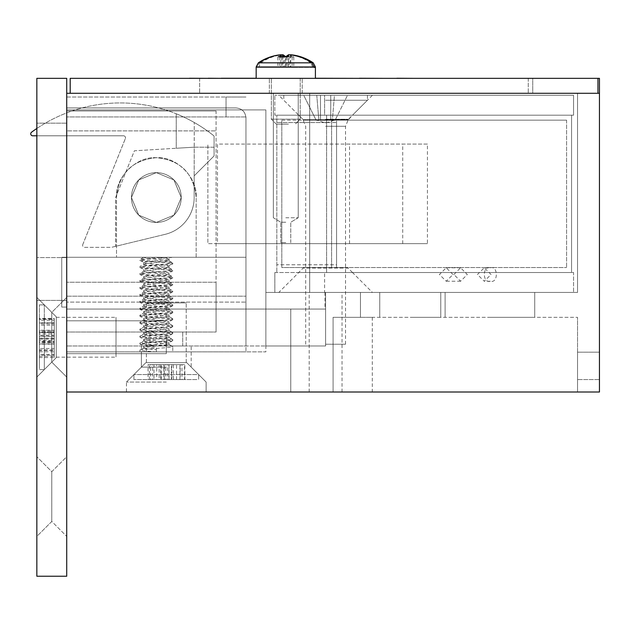 <?xml version="1.0" encoding="UTF-8"?>
<svg xmlns="http://www.w3.org/2000/svg" width="631" height="631" viewBox="0 0 631 631"><rect width="100%" height="100%" fill="white"/><g stroke="black" fill="none" stroke-linecap="round" stroke-linejoin="round"><path stroke-width="0.47" stroke-dasharray="3.15 2.37" d="M166.292 392.009L126.46 392.009L166.292 392.009M166.292 382.055L126.46 382.055L166.292 382.055M166.292 367.116L141.399 367.116L166.292 367.116M66.72 337.246L66.72 353.675L66.72 337.246M166.292 337.246L166.292 353.675L166.292 337.246M166.292 351.885L141.399 351.885L166.292 351.885M166.292 345.969L141.399 345.969L166.292 345.969M325.612 292.437L360.467 292.437L325.612 292.437L325.612 309.064L290.765 309.064L325.612 309.064L290.765 309.064L325.612 309.064L325.612 292.437L360.467 292.437L325.612 292.437L325.612 309.064L325.612 292.437L265.872 292.437L265.872 109.912L66.72 109.912L66.72 93.285L66.72 392.009L599.45 392.009L599.45 352.185L599.45 392.009L577.546 392.009L599.45 392.009L577.546 392.009L599.45 392.009L599.45 78.347L532.738 78.347L532.738 93.285L577.546 93.285L66.72 93.285L599.45 93.285L66.72 93.285L66.72 309.064L66.72 109.912L265.872 109.912L265.872 292.437L325.612 292.437L265.872 292.437L325.612 292.437L325.612 345.969L66.72 345.969L66.72 309.064L66.72 351.885L66.72 309.064L66.72 345.969L325.612 345.969L265.872 345.969L325.612 345.969L325.612 309.064L66.72 309.064L66.72 351.885L66.72 309.064L325.612 309.064L66.72 309.064L265.872 309.064L265.872 109.912L265.872 351.885L66.72 351.885L265.872 351.885L66.72 351.885L265.872 351.885L265.872 292.437L265.872 309.064L66.72 309.064L325.612 309.064L325.612 345.969L325.612 309.064M325.612 392.009L372.298 392.009L325.612 392.009M285.788 93.285L302.217 93.285L285.788 93.285M285.788 217.75L298.234 217.75L285.788 217.75M285.788 222.238L280.803 222.238L285.788 222.238M489.916 292.437L534.725 292.437L489.916 292.437M489.916 317.33L534.725 317.33L489.916 317.33M410.253 292.437L440.769 292.437L410.253 292.437M410.253 317.33L440.769 317.33L410.253 317.33M285.788 242.643L280.803 242.643L285.788 242.643M599.45 379.562L599.45 352.185L599.45 379.562L577.546 379.562L577.546 352.185L577.546 392.009L333.081 392.009L577.546 392.009L577.546 317.33L577.546 392.009L577.546 379.562L599.45 379.562M599.45 93.285L577.546 93.285L577.546 292.437L309.687 292.437L577.546 292.437L577.546 93.285L532.738 93.285L532.738 78.347L597.959 78.347L70.199 78.347L199.648 78.347L70.199 78.347L70.199 93.285L199.648 93.285L70.199 93.285L70.199 78.347L70.199 93.285L597.959 93.285L528.25 93.285L597.959 93.285L597.959 78.347M333.081 317.33L333.081 392.009L333.081 317.33L360.467 317.33L333.081 317.33L333.081 392.009L333.081 317.33L577.546 317.33L333.081 317.33L333.081 392.009L333.081 317.33L333.081 392.009L333.081 317.33L372.298 317.33L333.081 317.33M309.687 93.285L309.687 292.437L309.687 93.285M66.72 109.912L265.872 109.912L66.72 109.912M324.957 292.437L324.957 309.064M182.722 332.024L182.722 345.969L149.862 345.969L182.722 345.969L149.862 345.969L182.722 345.969L182.722 332.024L149.862 332.024L149.862 345.969L149.862 332.024L182.722 332.024M245.956 116.94L245.956 345.969L245.956 116.94L66.72 116.94L245.956 116.94M245.956 97.024L226.04 97.024L245.956 97.024M66.72 97.024L226.04 97.024L66.72 97.024L66.72 116.94L66.72 97.024M226.04 97.024L226.04 116.94L226.04 97.024M66.72 296.176L66.72 116.94L66.72 345.969L66.72 296.176L245.956 296.176L66.72 296.176L66.72 345.969L245.956 345.969L66.72 345.969L245.956 345.969L66.72 345.969L66.72 296.176L245.956 296.176L66.72 296.176M66.72 130.885L66.72 282.238L66.72 130.885L216.078 130.885L66.72 130.885M66.72 332.024L66.72 282.238L66.72 332.024L66.72 282.238L66.72 332.024L216.078 332.024L66.72 332.024M216.078 110.969L66.72 110.969L216.078 110.969L216.078 282.238L66.72 282.238L216.078 282.238L66.72 282.238L216.078 282.238L216.078 332.024L216.078 282.238L66.72 282.238L216.078 282.238L216.078 332.024L216.078 110.969M156.338 222.435L138.733 215.139L131.445 197.542L138.733 179.938L156.338 172.642L138.733 179.938L131.445 197.542L138.733 215.139L156.338 222.435L173.935 215.139L181.231 197.542L173.935 179.938L156.338 172.642L138.733 179.938L131.445 197.542L138.733 215.139L156.338 222.435L173.935 215.139L181.231 197.542L173.935 179.938L156.338 172.642L138.733 179.938L131.445 197.542L138.733 215.139L156.338 222.435L173.935 215.139L181.231 197.542L173.935 179.938L156.338 172.642L173.935 179.938L181.231 197.542L173.935 215.139L156.338 222.435M156.338 351.885C146.274 351.293 140.8 350.718 139.908 350.142C138.97 348.959 173.864 347.823 172.768 346.656C173.706 345.472 138.804 344.337 139.908 343.169C138.97 341.986 173.864 340.85 172.768 339.683C173.706 338.5 138.804 337.364 139.908 336.197C138.97 335.014 173.864 333.878 172.768 332.711C173.706 331.527 138.804 330.399 139.908 329.232C138.97 328.041 173.864 326.913 172.768 325.746C173.706 324.563 138.804 323.427 139.908 322.26C138.97 321.076 173.864 319.941 172.768 318.773C173.706 317.59 138.804 316.454 139.908 315.287C138.97 314.104 173.864 312.968 172.768 311.801C173.706 310.618 138.804 309.482 139.908 308.314C138.97 307.131 173.864 305.996 172.768 304.836C173.706 303.645 138.804 302.517 139.908 301.35C138.97 300.159 173.864 299.031 172.768 297.864C173.706 296.68 138.804 295.545 139.908 294.377C138.97 293.194 173.864 292.058 172.768 290.891C173.706 289.708 138.804 288.572 139.908 287.405C138.97 286.222 173.864 285.086 172.768 283.918C173.706 282.735 138.804 281.6 139.908 280.44C138.97 279.249 173.864 278.121 172.768 276.954C173.706 275.763 138.804 274.635 139.908 273.468C138.97 272.284 173.864 271.149 172.768 269.981C173.706 268.798 138.804 267.662 139.908 266.495L140.027 267.505L145.375 270.123L168.99 273.034L143.679 276.512L168.99 279.998L143.679 283.485L168.99 286.971L143.679 290.457L168.99 293.943L143.679 297.43L168.99 300.908L143.679 304.394L168.99 307.881L143.679 311.367L168.99 314.853L143.679 318.339L168.99 321.826L143.679 325.304L168.99 328.79L143.679 332.277L168.99 335.763L143.679 339.249L168.99 342.736L143.679 346.222L156.338 347.965L156.338 351.885L172.768 351.885L139.908 351.885L156.338 351.885L156.338 347.965M143.679 257.345L171.892 257.282L143.694 257.282L145.375 257.929L168.99 260.832L145.375 263.734L139.908 266.495C138.97 265.312 173.864 264.176 172.768 263.009L172.649 264.018L167.294 266.637L145.375 268.964L143.829 269.729M168.84 260.65L172.768 263.009C173.706 261.826 138.804 260.69 139.908 259.522L139.908 260.398C138.97 261.581 173.864 262.717 172.768 263.884C173.706 265.067 138.804 266.203 139.908 267.37C138.97 268.554 173.864 269.682 172.768 270.849L168.84 273.207M143.829 264.137L145.375 264.902L168.99 267.804L143.829 271.109L139.908 273.468L140.027 274.477L143.829 276.693M168.84 267.623L172.642 269.839L172.768 270.849C173.706 272.04 138.804 273.168 139.908 274.335C138.97 275.518 173.864 276.654 172.768 277.821L168.84 280.18M143.829 271.109L145.375 271.866L168.99 274.769L143.829 278.082L139.908 280.44L140.027 281.45L143.829 283.666M168.84 274.595L172.642 276.812L172.768 277.821C173.706 279.005 138.804 280.14 139.908 281.308C138.97 282.491 173.864 283.627 172.768 284.794L168.84 287.152M143.829 278.082L145.375 278.839L168.99 281.741L143.829 285.046L139.908 287.405L140.027 288.414L143.829 290.639M168.84 281.56L172.642 283.784L172.768 284.794C173.706 285.977 138.804 287.113 139.908 288.28C138.97 289.463 173.864 290.599 172.768 291.767L168.84 294.125M143.829 285.046L145.375 285.811L168.99 288.714L143.829 292.019L139.908 294.377L140.027 295.387L143.829 297.603M168.84 288.533L172.642 290.749L172.768 291.767C173.706 292.95 138.804 294.078 139.908 295.245C138.97 296.436 173.864 297.564 172.768 298.731L168.84 301.09M143.829 292.019L145.375 292.776L168.99 295.687L143.829 298.991L139.908 301.35L140.027 302.359L143.829 304.576M168.84 295.505L172.642 297.722L172.768 298.731C173.706 299.914 138.804 301.05 139.908 302.217C138.97 303.401 173.864 304.536 172.768 305.704L168.84 308.062M143.829 298.991L145.375 299.749L168.99 302.651L143.829 305.956L139.908 308.314L140.027 309.332L143.829 311.548M168.84 302.478L172.642 304.694L172.768 305.704C173.706 306.887 138.804 308.023 139.908 309.19C138.97 310.373 173.864 311.509 172.768 312.676L168.84 315.035M143.829 305.956L145.375 306.721L168.99 309.624L143.829 312.929L139.908 315.287L140.027 316.297L143.829 318.521M168.84 309.442L172.642 311.659L172.768 312.676C173.706 313.859 138.804 314.995 139.908 316.163C138.97 317.346 173.864 318.474 172.768 319.641L168.84 321.999M143.829 312.929L145.375 313.694L168.99 316.596L143.829 319.901L139.908 322.26L140.027 323.269L143.829 325.486M168.84 316.415L172.642 318.631L172.768 319.641C173.706 320.832 138.804 321.96 139.908 323.127C138.97 324.31 173.864 325.446 172.768 326.613L168.84 328.972M143.829 319.901L145.375 320.658L168.99 323.569L143.829 326.874L139.908 329.232L140.027 330.242L143.829 332.458M168.84 323.387L172.642 325.604L172.768 326.613C173.706 327.797 138.804 328.932 139.908 330.1C138.97 331.283 173.864 332.419 172.768 333.586L168.84 335.944M143.829 326.874L145.375 327.631L168.99 330.534L143.829 333.838L139.908 336.197L140.027 337.214L143.829 339.431M168.84 330.352L172.642 332.576L172.768 333.586C173.706 334.769 138.804 335.905 139.908 337.072C138.97 338.255 173.864 339.391 172.768 340.559L168.84 342.917M143.829 333.838L145.375 334.604L168.99 337.506L143.829 340.811L139.908 343.169L140.027 344.179L143.829 346.395M168.84 337.325L172.642 339.541L172.768 340.559C173.706 341.742 138.804 342.878 139.908 344.037C140.981 344.636 146.463 345.22 156.338 345.78M143.829 340.811L145.375 341.568L168.99 344.479L145.375 347.381L140.027 350L139.908 351.885M168.84 344.297L172.768 346.656L172.768 351.885M155.565 257.282L167.294 258.505L168.84 259.27L171.892 257.282C166.268 258.363 139.151 259.341 139.908 260.398L145.375 263.159L167.294 265.477L168.84 266.243M66.72 257.282L116.506 257.282L61.735 257.282L66.72 257.282L66.72 107.917L235.994 107.917C242.036 108.516 245.356 111.837 245.956 117.879L245.956 257.282L116.506 257.282L245.956 257.282L245.956 117.879C245.356 111.837 242.036 108.516 235.994 107.917L66.72 107.917L66.72 257.282M143.694 257.282L139.908 259.522C138.994 258.781 154.185 257.976 163.461 257.29M196.162 257.282L196.162 197.542C197.74 177.563 176.317 156.133 156.338 157.711C136.367 156.133 114.929 177.556 116.506 197.542L116.506 257.282L116.506 197.542C118.865 173.344 132.147 160.069 156.338 157.711C180.529 160.069 193.804 173.344 196.162 197.542C193.804 173.344 180.529 160.069 156.338 157.711C132.147 160.069 118.865 173.344 116.506 197.542C114.929 177.563 136.359 156.133 156.338 157.711C176.309 156.133 197.74 177.556 196.162 197.542L196.162 257.282M66.72 107.917L66.72 351.885L66.72 107.917L235.994 107.917L66.72 107.917M61.735 307.076L61.735 257.282L61.735 307.076L66.72 307.076L61.735 307.076M245.956 302.091L245.956 117.879L245.956 351.885L245.956 302.091L66.72 302.091L245.956 302.091M143.829 347.784L145.375 348.541L156.338 349.7M168.84 259.27L145.375 261.991L143.829 262.756M235.994 107.917C242.036 108.516 245.356 111.837 245.956 117.879C245.356 111.837 242.036 108.516 235.994 107.917M245.956 351.885L66.72 351.885L245.956 351.885M131.445 197.542A24.893 24.893 0 0 0 156.338 222.435A24.893 24.893 0 0 0 181.231 197.542A24.893 24.893 0 0 1 156.338 222.435A24.893 24.893 0 0 1 131.445 197.542A24.893 24.893 0 0 0 156.338 222.435A24.893 24.893 0 0 0 181.231 197.542A24.893 24.893 0 0 0 156.338 172.642A24.893 24.893 0 0 0 131.445 197.542A24.893 24.893 0 0 0 156.338 222.435A24.893 24.893 0 0 0 181.231 197.542A24.893 24.893 0 0 0 156.338 172.642A24.893 24.893 0 0 0 131.445 197.542A24.893 24.893 0 0 1 156.338 172.642A24.893 24.893 0 0 1 181.231 197.542A24.893 24.893 0 0 0 156.338 172.642A24.893 24.893 0 0 0 131.445 197.542M36.843 128.472A149.366 149.366 0 0 1 214.09 136.012A149.366 149.366 0 0 0 31.55 132.21A1.988 1.988 0 0 0 32.733 135.799L123.518 135.799A1.988 1.988 0 0 1 125.364 138.536A1.988 1.988 0 0 0 123.518 135.799L36.843 135.799M214.09 136.012A149.366 149.366 0 0 0 176.254 113.793A149.366 149.366 0 0 1 214.09 136.012L214.09 155.928L194.174 175.844L194.174 197.542A37.836 37.836 0 0 1 165.243 234.314L111.529 247.328L84.601 247.328A1.988 1.988 0 0 1 82.756 244.591A1.988 1.988 0 0 0 84.601 247.328L111.529 247.328L165.243 234.314L115.607 246.335L115.607 197.542L134.387 150.801L176.254 148.261L176.254 113.793L176.254 148.261L194.253 147.173L194.174 175.844L194.253 122.509L194.253 147.173L214.09 147.228L214.09 136.012L214.09 155.928L194.174 175.844L194.174 197.542A37.836 37.836 0 0 1 165.243 234.314A37.836 37.836 0 0 0 194.174 197.542L194.174 175.844L214.09 155.928L214.09 147.228L194.253 147.173L134.387 150.801L115.607 197.542L115.607 246.335L165.243 234.314A37.836 37.836 0 0 0 194.174 197.542L194.174 175.844L214.09 155.928L214.09 136.012M82.756 244.591L125.364 138.536L82.756 244.591M51.781 521.458L36.843 536.397L36.843 456.734L36.843 536.397L36.843 456.734L36.843 536.397L51.781 521.458L51.781 471.672L36.843 456.734L51.781 471.672L66.72 456.734L66.72 536.397L66.72 456.734L66.72 536.397L66.72 456.734L51.781 471.672L51.781 521.458L66.72 536.397L51.781 521.458L51.781 471.672L51.781 521.458M66.72 297.414L51.781 312.353L51.781 362.139L51.781 312.353L51.781 362.139L51.781 312.353L51.781 362.139L36.843 377.078L36.843 297.414L36.843 377.078L36.843 297.414L36.843 377.078L36.843 297.414L36.843 377.078L51.781 362.139L51.781 312.353L36.843 297.414L51.781 312.353L66.72 297.414L66.72 377.078L66.72 297.414L66.72 377.078L66.72 297.414L66.72 377.078L66.72 297.414L51.781 312.353L36.843 297.414M66.72 377.078L51.781 362.139L66.72 377.078L51.781 362.139L36.843 377.078M36.843 123.155L36.843 300.403L36.843 123.155L66.72 123.155L66.72 300.403L36.843 300.403L66.72 300.403L66.72 123.155L36.843 123.155M36.843 78.347L36.843 576.229L66.72 576.229L66.72 78.347L36.843 78.347L36.843 257.582L36.843 78.347L66.72 78.347L66.72 257.582L36.843 257.582L66.72 257.582L66.72 78.347L36.843 78.347M285.788 78.347L302.217 78.347L285.788 78.347M352.682 93.285L333.98 93.38L352.682 93.38M350.379 93.285L333.98 93.285L350.379 93.38M269.185 93.285L260.548 93.285L269.185 93.38M250.917 93.285L260.548 93.38L250.917 93.285M232.997 93.285L214.295 93.285L232.997 93.38M281.284 93.285L333.562 93.285M408.935 93.285L359.867 93.285L408.935 93.285M390.297 93.38L359.867 93.38L390.297 93.285M301.484 93.285L377.235 93.285L301.484 93.285M346.9 93.285L402.27 93.285M258.639 93.38L290.173 93.285L258.639 93.285M330.265 93.285L308.48 93.285L330.265 93.285M324.263 93.285L309.647 93.38L324.263 93.285M300.332 93.285L293.431 93.285M201.573 93.285L184.717 93.285L201.573 93.285M291.759 78.347L298.116 78.347M326.408 78.347L315.405 78.244M256.162 78.244L297.02 78.347L251.272 78.347M311.146 78.347L317.172 78.347M356.176 78.244L326.408 78.244M356.176 78.347L347.539 78.347L356.176 78.347M248.377 78.347L245.774 78.347M247.699 78.347L264.476 78.244L247.699 78.244M248.078 78.347L264.476 78.347L248.078 78.244M368.054 78.347L359.449 78.347M384.161 78.347L368.054 78.244M251.272 78.244L184.694 78.347M223.784 78.347L224.959 78.244L223.784 78.347M262.512 78.347L251.548 78.347M268.191 78.347L289.976 78.347L268.191 78.347M274.193 78.347L288.809 78.244L274.193 78.347M396.875 78.347L413.739 78.347L396.875 78.244M528.25 78.347L528.25 93.285L528.25 78.347M199.648 78.347L199.648 93.285L199.648 78.347M245.774 78.244L248.377 78.244M338.879 78.244L350 78.244L338.879 78.347M317.172 78.244L264.894 78.347M264.894 78.244L276.536 78.347M276.536 78.244L311.146 78.244M189.521 78.244L184.694 78.244M251.548 78.244L196.186 78.347M196.186 78.244L230.441 78.347M230.441 78.244L262.512 78.244M308.914 78.244L308.283 78.244L308.914 78.244M298.116 78.244L305.018 78.347M305.018 78.244L309.592 78.347M309.647 78.244L256.162 78.347L314.23 78.347M314.222 78.244L321.124 78.347M321.124 78.244L327.481 78.347M327.481 78.244L321.613 78.347M321.613 78.244L317.44 78.347M317.393 78.244L312.408 78.347M312.408 78.244L306.832 78.347M306.832 78.244L301.855 78.347M301.799 78.244L297.635 78.347M297.635 78.244L291.759 78.244M413.739 78.244L406.49 78.347M406.49 78.244L399.88 78.347M399.88 78.244L393.279 78.347M393.279 78.244L386.03 78.244M259.578 93.38L248.456 93.38L259.578 93.285M333.562 93.38L287.31 93.285M287.31 93.38L281.284 93.38M347.184 93.38L301.437 93.38L347.184 93.285M402.27 93.38L335.937 93.285M335.937 93.38L346.9 93.38M289.534 93.38L290.173 93.38L289.534 93.38M330.265 93.38L308.48 93.38L330.265 93.38M293.431 93.38L300.332 93.38M184.717 93.38L212.426 93.38L184.717 93.285M271.922 78.347L300.222 78.347L271.922 78.347M299.646 119.172L271.346 119.172L299.646 119.172M280.85 54.802L280.85 67.391L256.486 67.391L258.71 67.391L260.84 62.832L313.213 62.832L259.672 62.832L257.487 67.391L256.178 67.391L258.363 62.832L310.728 62.832L312.858 67.391L315.082 67.391L313.213 62.832L315.082 66.965M288.43 124.149L276.323 124.149L288.43 124.149M256.486 67.391L258.615 62.832L256.486 66.965M310.728 62.832A48.879 46.939 -90 0 0 288.974 54.818M312.858 67.391L285.433 67.391L285.433 56.948A46.718 44.856 -90 0 0 277.79 56.948L280.85 54.771M271.527 56.569A48.879 46.939 -90 0 0 258.615 62.832M285.788 56.569L286.135 56.948A46.718 44.856 90 0 1 293.778 56.948L290.725 54.771M303.669 57.839A48.879 46.939 90 0 1 312.952 62.832M260.84 62.832A48.879 46.939 90 0 1 282.593 54.818M288.493 67.391L288.493 54.771M277.79 56.948L277.79 67.391L280.85 67.391M285.433 67.391L277.79 67.391M290.725 54.802L290.725 67.391L315.082 67.391M293.778 56.948L293.778 67.391L290.725 67.391M286.135 56.948L286.135 67.391L293.778 67.391M283.074 55.173L283.074 67.391L286.135 67.391M258.71 67.391L283.074 67.391M271.543 78.347L300.222 78.347L271.543 78.347M300.025 119.172L271.346 119.172L300.025 119.172M315.003 78.347L256.162 78.347L256.178 66.965M287.342 124.149L276.323 124.149L287.342 124.149M287.342 56.79A46.718 46.079 90 0 1 292.169 56.948L290.37 54.771M259.672 62.832A48.879 48.216 90 0 1 281.197 54.897M282.514 56.782L282.514 67.391L284.313 67.391L284.313 56.948A46.718 46.079 90 0 1 285.788 56.845M314.08 67.391L289.061 67.391L289.061 54.771M281.197 56.829L281.197 67.391L256.178 67.391M279.399 56.948L279.399 67.391L281.197 67.391M287.255 56.948L287.255 67.391L279.399 67.391M289.061 67.391L287.255 67.391M290.37 54.897L290.37 67.391L315.397 67.391M292.169 56.948L292.169 67.391L290.37 67.391M284.313 67.391L292.169 67.391M257.487 67.391L282.514 67.391M56.262 355.277L56.262 317.33L56.262 355.277M116.009 319.215L116.009 357.162L116.009 319.215M56.262 318.765L56.262 357.659L56.262 318.765M44.312 366.54L44.312 304.883L44.312 366.54M39.335 366.54L39.335 304.883L39.335 366.54M39.335 351.79L39.335 319.325L39.335 355.174L39.335 351.79L54.266 351.79L54.266 355.174L39.335 355.174M39.335 332.403L54.266 332.403L54.266 339.17L39.335 339.17M54.266 339.17L54.266 351.79M54.266 355.174L54.266 342.554L39.335 342.554M54.266 342.554L54.266 348.478L39.335 348.478M54.266 348.478L54.266 341.253L39.335 341.253M54.266 341.253L54.266 335.337L39.335 335.337M54.266 335.337L54.266 322.717L39.335 322.717M54.266 322.717L54.266 319.325L39.335 319.325M54.266 319.325L54.266 331.945L39.335 331.945M54.266 331.945L54.266 325.186L39.335 325.186M54.266 325.186L54.266 332.403M56.262 333.886L56.262 357.162L56.262 333.886M116.009 340.606L116.009 317.33L116.009 340.606M56.262 340.693L56.262 316.833L56.262 340.693M44.312 331.78L44.312 369.608L44.312 331.78M39.335 331.78L39.335 369.608L39.335 331.78M39.335 338.145L39.335 357.54L39.335 318.892L39.335 338.145L54.266 338.145L54.266 330.281L39.335 330.281M39.335 356.192L54.266 356.192L54.266 340.495L39.335 340.495M54.266 340.495L54.266 338.145M54.266 330.281L54.266 332.632L39.335 332.632M54.266 332.632L54.266 318.892L39.335 318.892M54.266 318.892L54.266 320.24L39.335 320.24M54.266 320.24L54.266 333.98L39.335 333.98M54.266 333.98L54.266 336.331L39.335 336.331M54.266 336.331L54.266 344.195L39.335 344.195M54.266 344.195L54.266 341.844L39.335 341.844M54.266 341.844L54.266 357.54L39.335 357.54M54.266 357.54L54.266 356.192M56.262 348.375L56.262 317.33L56.262 348.375M116.009 326.109L116.009 357.162L116.009 326.109M56.262 325.833L56.262 357.659L56.262 325.833M44.312 355.332L44.312 304.883L44.312 355.332M39.335 355.332L39.335 304.883L39.335 355.332M39.335 343.966L39.335 318.513L39.335 354.346L39.335 342.791L39.335 350.584L39.335 343.966L54.266 343.966L54.266 350.584L39.335 350.584M39.335 322.969L54.266 322.969L54.266 336.173L39.335 336.173M54.266 336.173L54.266 343.966M54.266 350.584L54.266 342.791L39.335 342.791M54.266 342.791L54.266 354.346L39.335 354.346M54.266 354.346L54.266 349.889L39.335 349.889M54.266 349.889L54.266 338.326L39.335 338.326M54.266 338.326L54.266 330.534L39.335 330.534M54.266 330.534L54.266 323.924L39.335 323.924M54.266 323.924L54.266 331.717L39.335 331.717M54.266 331.717L54.266 318.513L39.335 318.513M54.266 318.513L54.266 322.969M185.128 362.636L146.376 362.636L185.128 362.636M147.457 302.888L186.208 302.888L147.457 302.888M146.984 362.636L186.705 362.636L146.984 362.636M196.904 374.585L133.93 374.585L196.904 374.585M196.904 379.562L133.93 379.562L196.904 379.562M184.552 379.562L148.04 379.562L184.552 379.562L184.552 364.631L181.957 364.631L181.957 379.562M176.53 379.562L176.53 364.631L171.364 364.631L171.364 379.562M171.364 364.631L184.552 364.631M181.957 364.631L168.777 364.631L168.777 379.562M168.777 364.631L164.249 364.631L164.249 379.562M164.249 364.631L156.709 364.631L156.709 379.562M156.709 364.631L161.228 364.631L161.228 379.562M161.228 364.631L148.04 364.631L148.04 379.562M148.04 364.631L150.635 364.631L150.635 379.562M150.635 364.631L163.815 364.631L163.815 379.562M163.815 364.631L168.99 364.631L168.99 379.562M168.99 364.631L176.53 364.631M177.824 362.636L146.376 362.636L177.824 362.636M154.761 302.888L186.208 302.888L154.761 302.888M154.469 362.636L186.705 362.636L154.469 362.636M185.033 374.585L133.93 374.585L185.033 374.585M185.033 379.562L133.93 379.562L185.033 379.562M179.93 379.562L149.366 379.562L179.93 379.562L179.93 364.631L173.422 364.631L173.422 379.562M184.836 379.562L184.836 364.631L171.853 364.631L171.853 379.562M171.853 364.631L179.93 364.631M173.422 364.631L165.354 364.631L165.354 379.562M165.354 364.631L153.988 364.631L153.988 379.562M153.988 364.631L149.366 364.631L149.366 379.562M149.366 364.631L160.731 364.631L160.731 379.562M160.731 364.631L152.655 364.631L152.655 379.562M152.655 364.631L159.162 364.631L159.162 379.562M159.162 364.631L167.231 364.631L167.231 379.562M167.231 364.631L180.214 364.631L180.214 379.562M180.214 364.631L184.836 364.631M217.474 243.645L427.432 243.645L207.867 243.645L207.867 144.065L207.867 243.645L217.474 243.645L217.474 144.065L427.432 144.065L427.432 243.645M402.72 243.645L402.72 144.065M349.527 243.645L349.527 144.065L217.474 144.065M427.432 144.065L349.527 144.065M453.91 274.509L460.606 267.789L467.311 274.509L460.606 281.237L453.91 274.509M452.995 274.509L446.212 267.789L439.436 274.509L446.212 281.237L452.995 274.509M490.342 267.789C498.324 265.399 498.324 283.619 490.342 281.237C482.36 283.619 482.36 265.399 490.342 267.789L484.253 267.789L477.446 274.509L484.253 281.237L491.052 274.517L484.253 267.789M490.342 281.237L484.253 281.237M303.211 267.544L348.02 267.544L303.211 267.544L303.211 268.041L348.02 268.041L352.5 272.521L298.731 272.521L352.5 272.521L372.416 292.437L278.815 292.437L372.416 292.437M348.02 267.544L348.02 268.041L303.211 268.041L278.815 292.437M324.618 292.437L573.563 292.437L324.618 292.437L324.618 272.521L324.618 292.437M274.832 292.437L274.832 272.521L274.832 292.437M274.832 272.521L573.563 272.521L573.563 292.437L573.563 272.521L274.832 272.521M298.731 272.521L352.5 272.521L298.731 272.521M372.416 95.273L352.5 115.189L298.731 115.189L352.5 115.189L348.02 120.166L303.211 120.166L303.211 119.669L348.02 119.669L303.211 119.669L298.731 115.189L352.5 115.189L298.731 115.189L278.815 95.273L372.416 95.273L278.815 95.273M303.211 120.166L348.02 120.166M326.613 272.521L571.568 272.521L326.613 272.521L326.613 122.556L336.568 122.556L336.568 264.775L276.82 264.775L276.82 272.521L276.82 115.189L276.82 264.775L336.568 264.775L336.568 122.556L276.82 122.556L326.613 122.556L326.613 115.189L326.613 272.521M571.568 115.189L571.568 272.521L571.568 115.189L276.82 115.189L571.568 115.189M336.568 267.544L336.568 120.166L336.568 267.544L281.805 267.544L281.805 120.166L336.568 120.166L331.59 120.166L331.59 267.544L336.568 267.544M281.805 120.166L566.591 120.166L331.59 120.166L331.59 267.544L566.591 267.544L281.805 267.544L281.805 120.166M566.591 120.166L566.591 267.544L566.591 120.166M324.618 95.273L573.563 95.273L274.832 95.273L324.618 95.273L324.618 115.189L573.563 115.189L573.563 95.273L573.563 115.189L274.832 115.189L274.832 95.273L274.832 115.189L324.618 115.189L324.618 95.273M320.485 120.269L325.612 120.269L318.868 120.269L320.485 120.269L320.485 95.273L320.485 120.269L330.747 120.269L320.485 120.269L320.485 95.273L320.485 120.269M318.868 120.269L316.17 120.269L318.868 120.269L316.77 95.273L303.708 95.273L316.17 120.269L303.708 95.273L316.77 95.273L318.868 120.269M325.612 344.218L345.528 344.218L325.612 344.218M325.612 100.25L367.439 100.25L325.612 100.25M325.612 95.273L367.439 95.273L325.612 95.273M335.061 120.269L332.363 120.269L334.454 95.273L347.523 95.273L334.454 95.273L332.363 120.269L335.061 120.269L347.523 95.273L335.061 120.269M325.612 120.269L330.747 120.269L330.747 95.273L330.747 120.269L325.612 120.269M332.363 120.269L334.091 120.269L332.363 120.269M330.747 95.273L330.747 120.269L330.747 95.273L334.454 95.273L316.77 95.273L330.747 95.273M258.71 66.965L315.405 66.965L315.405 78.347M312.858 66.965L256.162 66.965M257.487 66.965L315.397 66.965M325.612 126.287L345.528 126.287L325.612 126.287M325.612 119.243L348.446 119.243L325.612 119.243M141.399 345.969L141.399 367.116L141.399 351.885L141.399 367.116L126.46 382.055L141.399 367.116L126.46 382.055L126.46 392.009M166.292 353.675L66.72 353.675L166.292 353.675M309.182 392.009L309.182 292.437M290.765 392.009L290.765 309.064L290.765 392.009M273.341 217.75L273.341 93.285L273.341 217.75L280.803 222.238L273.341 217.75M445.107 317.33L445.107 292.437L445.107 317.33M379.744 317.33L379.744 292.437L379.744 317.33M280.803 242.643L280.803 222.238L280.803 242.643M577.546 352.185L599.45 352.185L577.546 352.185M206.124 392.009L206.124 382.055L206.124 392.009L206.124 382.055L191.185 367.116L206.124 382.055L191.185 367.116L191.185 345.969M342.041 392.009L342.041 292.437M360.467 317.33L360.467 292.437L360.467 317.33M372.298 317.33L372.298 392.009M298.234 217.75L298.234 93.285L298.234 217.75L290.765 222.238L298.234 217.75M534.725 317.33L534.725 292.437L534.725 317.33M440.769 317.33L440.769 292.437L440.769 317.33M265.872 345.969L265.872 292.437M290.765 242.643L290.765 222.238L290.765 242.643M166.292 320.816L66.72 320.816L166.292 320.816M168.99 259.089L168.99 260.832M143.679 262.575L143.679 264.318M168.99 266.061L168.99 267.804M143.679 269.547L143.679 271.291M168.99 273.034L168.99 274.769M143.679 276.512L143.679 278.255M168.99 279.998L168.99 281.741M143.679 283.485L143.679 285.228M168.99 286.971L168.99 288.714M143.679 290.457L143.679 292.2M168.99 293.943L168.99 295.687M143.679 297.43L143.679 299.173M168.99 300.908L168.99 302.651M143.679 304.394L143.679 306.138M168.99 307.881L168.99 309.624M143.679 311.367L143.679 313.11M168.99 314.853L168.99 316.596M143.679 318.339L143.679 320.083M168.99 321.826L168.99 323.569M143.679 325.304L143.679 327.047M168.99 328.79L168.99 330.534M143.679 332.277L143.679 334.02M168.99 335.763L168.99 337.506M143.679 339.249L143.679 340.992M168.99 342.736L168.99 344.479M143.679 346.222L143.679 347.965M302.217 93.285L302.217 78.347L302.217 93.285M269.358 93.285L269.358 78.347L269.358 93.285M300.222 78.347L300.222 119.172L295.245 124.149L300.222 119.172L300.222 78.347M276.323 124.149L271.346 119.172L271.346 78.347L271.346 119.172L276.323 124.149M56.262 317.33L116.009 317.33M56.262 316.833L44.312 304.883L39.335 304.883L44.312 304.883L56.262 316.833L44.312 304.883L39.335 304.883M56.262 357.162L116.009 357.162M56.262 357.659L44.312 369.608L39.335 369.608L44.312 369.608L56.262 357.659L44.312 369.608L39.335 369.608M186.208 362.636L186.208 302.888L186.208 362.636M186.705 362.636L198.655 374.585L198.655 379.562L198.655 374.585L186.705 362.636M146.376 362.636L146.376 302.888L146.376 362.636M145.879 362.636L133.93 374.585L133.93 379.562L133.93 374.585L145.879 362.636M460.606 267.789L446.212 267.789M460.606 281.237L446.212 281.237M334.091 120.269L325.612 123.021L317.141 120.269M305.704 344.218L305.704 126.287L302.785 119.243L283.792 100.25L283.792 95.273M345.528 344.218L345.528 126.287L348.446 119.243L367.439 100.25L367.439 95.273"/><path stroke-width="0.95" d="M597.959 78.347L597.959 93.285L70.199 93.285L70.199 78.347L599.45 78.347L599.45 93.285L66.72 93.285L66.72 392.009L599.45 392.009L599.45 93.285M36.843 135.799L32.733 135.799A1.988 1.988 0 0 1 31.55 132.21A149.366 149.366 0 0 1 36.843 128.472M36.843 576.229L36.843 78.347L66.72 78.347L66.72 576.229L36.843 576.229M315.405 78.244L356.176 78.347M359.449 78.244L384.161 78.347M189.521 78.244L208.159 78.347M208.159 78.244L221.221 78.347M221.221 78.244L256.162 78.244M386.03 78.347L396.875 78.347M396.875 78.244L413.739 78.347M288.974 54.818A48.879 46.939 -90 0 0 288.493 54.771L285.433 56.948M280.708 54.818L280.85 54.771A48.879 46.939 -90 0 0 271.527 56.569L261.55 60.852L258.363 62.832L261.581 60.836A48.879 48.216 -90 0 0 258.363 62.832L311.895 62.832L314.08 67.391L315.397 67.391L315.397 66.965L313.213 62.832L315.405 66.965L315.405 78.347M290.725 54.802L290.725 54.771A48.879 46.939 90 0 1 300.04 56.569A48.879 46.939 90 0 1 303.669 57.839M282.593 54.818A48.879 46.939 90 0 1 283.074 54.771L286.135 56.948M283.074 54.771L283.074 55.173M314.08 66.965L256.162 66.965L256.162 78.347L315.003 78.347M311.895 62.832A48.879 48.216 -90 0 0 289.061 54.771L287.255 56.948A46.718 46.079 -90 0 0 279.399 56.948L281.197 54.771A48.879 48.216 -90 0 0 261.581 60.836M290.37 54.897L290.37 54.771A48.879 48.216 90 0 1 309.987 60.836A48.879 48.216 90 0 1 313.213 62.832L300.04 56.569M281.197 54.897A48.879 48.216 90 0 1 282.514 54.771L284.313 56.948M285.788 56.845A46.718 46.079 90 0 1 287.342 56.79M281.197 54.771L281.197 56.829M282.514 54.771L282.514 56.782M256.162 66.965L258.355 62.832M309.987 60.836L313.213 62.832"/></g></svg>
